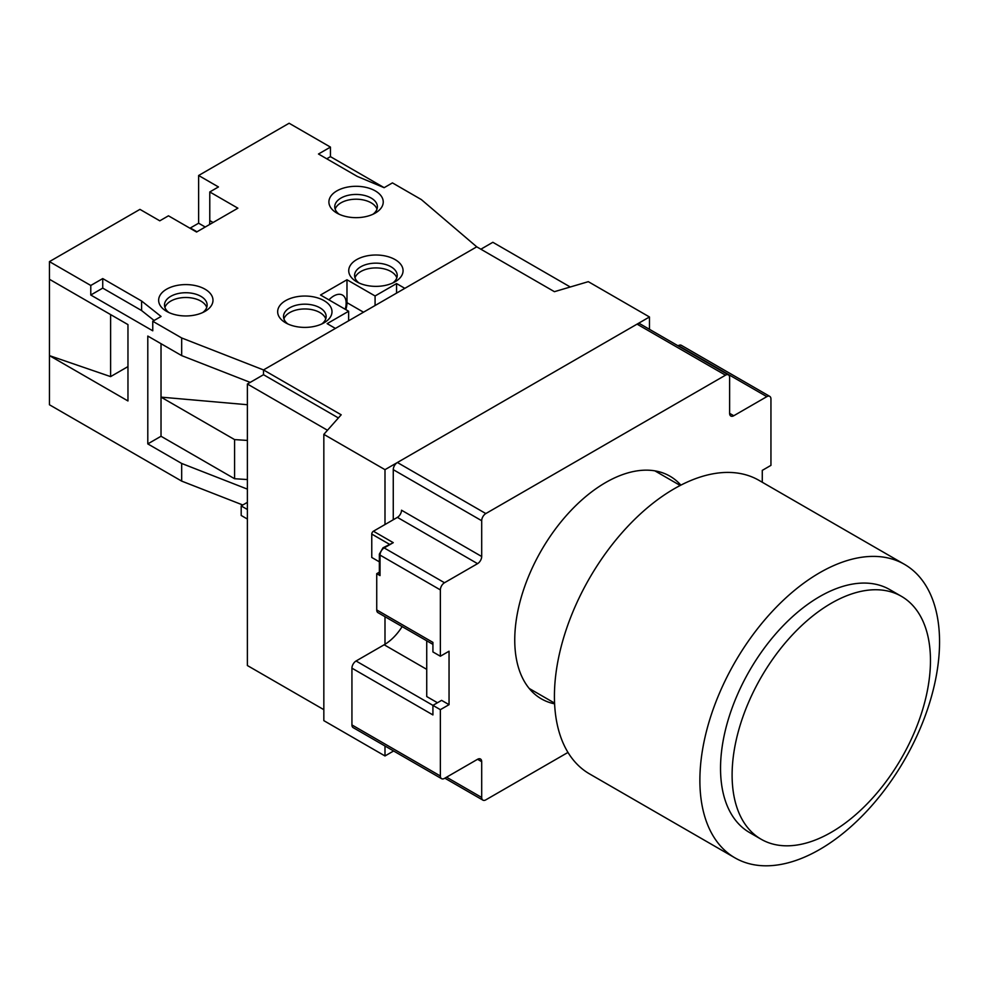 <?xml version="1.0" encoding="UTF-8"?>
<svg xmlns="http://www.w3.org/2000/svg" width="989" height="989" viewBox="0 0 989 989"><rect width="100%" height="100%" fill="white"/><g stroke="black" fill="none" stroke-linecap="round" stroke-linejoin="round"><path stroke-width="1.48" d="M402.14 626.593A38.571 22.265 -60 0 1 384.165 644.779L356.065 660.998A5.847 3.375 120 0 0 351.936 668.156L432.922 714.923L432.922 705.38L441.601 700.36L449.043 704.663L449.043 651.219L440.365 656.226L440.365 589.901A5.847 3.375 -60 0 1 444.494 582.744L477.563 563.656A5.847 3.375 120 0 0 481.692 556.498L481.692 520.721A5.847 3.375 -60 0 1 485.822 513.563L725.493 375.19A5.847 3.375 -60 0 1 728.423 374.893A5.847 3.375 -60 0 1 729.622 377.575L729.622 413.353A5.847 3.375 120 0 0 730.834 416.035A5.847 3.375 120 0 0 733.764 415.739L766.821 396.651A5.847 3.375 -60 0 1 769.739 396.366L681.31 345.309A5.847 3.375 120 0 0 678.392 345.606L678.034 345.804M728.423 374.893L639.982 323.836A5.847 3.375 120 0 0 637.064 324.132L397.393 462.506A5.847 3.375 120 0 0 393.263 469.664L393.263 519.757M567.983 752.419L485.822 799.854A5.847 3.375 -60 0 1 482.904 800.138A5.847 3.375 -60 0 1 481.692 797.468L481.692 761.678A5.847 3.375 120 0 0 480.481 759.008A5.847 3.375 120 0 0 477.563 759.292L444.494 778.38A5.847 3.375 -60 0 1 441.576 778.677L353.147 727.62A5.847 3.375 120 0 1 351.936 724.937L351.936 668.156M441.576 778.677A5.847 3.375 -60 0 1 440.365 775.994L440.365 709.669L449.043 704.663M769.739 396.366A5.847 3.375 -60 0 1 770.95 399.037L770.95 465.362L762.272 470.381L762.272 482.249M680.877 485.129A128.57 74.224 120 0 0 669.936 476.179A128.57 74.224 120 0 0 570.863 510.621A128.57 74.224 120 0 0 514.75 640.007A128.57 74.224 120 0 0 541.379 698.864A128.57 74.224 120 0 0 554.606 703.847M356.065 660.998L440.365 709.669M426.729 640.785L426.729 696.553L437.472 702.746M481.692 556.498L401.522 510.213A5.847 3.375 -60 0 1 397.393 517.371L373.422 531.217A2.337 1.348 120 0 0 371.765 534.072L371.765 557.462L379.356 561.839M379.356 572.161L376.735 573.682L376.735 609.941L432.922 642.393L432.922 651.936L440.365 656.226M376.735 573.682L380.036 575.586A2.337 1.348 0 0 1 379.356 574.634L379.356 554.112A2.337 1.348 180 0 0 380.036 555.076L380.036 575.586M376.735 609.941A5.847 3.375 120 0 0 377.934 612.624L432.922 644.371M373.422 531.217L393.263 542.664L383.003 547.795A2.337 1.348 60 0 1 384.165 547.918L444.494 582.744M338.386 417.939L263.507 374.707L247.386 384.016L247.386 665.535L323.836 709.669M384.993 524.529L384.993 469.664L323.836 434.356L323.836 720.647L384.993 755.955L393.61 750.985M209.52 224.552A29.225 16.875 -60 0 0 209.779 220.584L209.779 191.953L218.458 186.946L198.628 175.498L289.122 123.242L330.45 147.101L318.483 154.012L357.326 176.438L384.128 187.687L392.435 182.891L421.363 199.593L476.735 246.83L554.421 291.681L588.307 281.667L649.464 316.974L384.993 469.664M480.864 249.216L492.843 242.293L570.27 286.995M247.386 384.016L327.47 430.252M152.763 321.264L152.763 330.808L90.778 295.019L102.732 288.108L102.732 278.577L141.588 301.002L161.059 316.468L152.763 321.264L181.679 337.966L263.507 369.935L335.407 328.422L327.136 323.65L348.635 311.251L320.535 295.019L346.978 279.751L375.078 295.971L396.564 283.571L404.835 288.343L476.735 246.83L263.507 369.935L263.507 374.707L263.507 369.935L341.193 414.787L323.836 434.356M649.464 329.312L649.464 316.974M384.993 755.955L384.993 746.003M384.993 644.284L384.993 616.691M904.453 564.336L758.996 480.357A169.478 97.849 120 0 0 628.398 525.752A169.478 97.849 120 0 0 554.421 696.305A169.478 97.849 120 0 0 589.518 773.893L734.975 857.871A169.478 97.849 -60 0 1 699.878 780.284A169.478 97.849 -60 0 1 773.855 609.731A169.478 97.849 -60 0 1 904.453 564.336A169.478 97.849 -60 0 1 939.55 641.91A169.478 97.849 -60 0 1 865.573 812.464A169.478 97.849 -60 0 1 734.975 857.871M901.412 596.318L889.84 589.642A140.253 80.974 120 0 0 781.755 627.211A140.253 80.974 120 0 0 720.536 768.354A140.253 80.974 120 0 0 749.588 832.565L761.159 839.253A140.253 80.974 120 0 0 869.232 801.671A140.253 80.974 120 0 0 930.464 660.528A140.253 80.974 120 0 0 901.412 596.318A140.253 80.974 120 0 0 793.326 633.887A140.253 80.974 120 0 0 732.107 775.042A140.253 80.974 120 0 0 761.159 839.253M161.022 343.69L161.022 436.26L147.794 443.9L181.679 463.458L181.679 481.111L49.45 404.773L49.45 355.62L127.964 400.953L127.964 324.602L49.45 279.281L49.45 261.615L139.944 209.371L159.785 220.819L168.464 215.812L196.564 232.032L237.879 208.185L209.779 191.953M181.679 481.111L242.8 504.996M247.386 509.508L241.192 505.923L241.192 515.467L247.386 519.052M102.732 278.577L90.778 285.475L49.45 261.615M375.276 190.889A27.16 15.676 0 0 0 336.866 190.889A27.16 15.676 0 0 0 336.866 213.068L336.866 213.068A27.16 15.676 0 0 0 375.276 213.068L375.276 213.068A27.16 15.676 0 0 0 375.276 190.889M324.033 300.631A27.16 15.676 0 0 0 285.623 300.631A27.16 15.676 0 0 0 285.623 322.81L285.623 322.81A27.16 15.676 0 0 0 324.033 322.81L324.033 322.81A27.16 15.676 0 0 0 324.033 300.631M205.02 289.184A27.16 15.676 0 0 0 166.609 289.184A27.16 15.676 0 0 0 166.609 311.362L166.609 311.362A27.16 15.676 0 0 0 205.02 311.362L205.02 311.362A27.16 15.676 0 0 0 205.02 289.184M395.106 259.6A27.16 15.676 0 0 0 356.695 259.6A27.16 15.676 0 0 0 356.695 281.778L356.695 281.778A27.16 15.676 0 0 0 395.106 281.778L395.106 281.778A27.16 15.676 0 0 0 395.106 259.6M396.564 283.571L396.564 293.115M348.635 320.782L348.635 311.251M375.078 295.971L375.078 305.514M346.978 279.751L346.978 302.659A18.704 10.792 -60 0 1 345.804 309.619M345.173 309.248A17.53 10.125 120 0 0 346.15 303.129A17.53 10.125 120 0 0 342.515 295.105A17.53 10.125 120 0 0 328.941 299.877M384.165 187.663L330.45 156.645L330.45 147.101M90.778 295.019L90.778 285.475M181.679 337.966L181.679 355.62L250.192 382.384M147.794 443.9L147.794 336.062L181.679 355.62M127.964 366.598L110.607 376.611L110.607 314.589M110.607 376.611L49.45 355.62L49.45 279.281M196.972 231.797L190.358 227.977L198.628 223.205L198.628 175.498M205.242 227.025L198.628 223.205M102.732 288.108L141.588 310.546L141.588 301.002M141.588 310.546L154.099 320.485M250.019 382.496L249.117 381.964M247.386 440.426L234.578 439.598L161.022 397.133L247.386 404.724M234.578 439.598L234.578 478.725L247.386 479.554M161.022 436.26L234.578 478.725M247.386 489.135L181.679 463.458M247.386 502.35L241.192 505.923M326.741 158.784L330.45 156.645M372.952 214.254A21.313 12.313 0 0 0 377.39 206.75A21.313 12.313 0 0 0 371.147 198.047A21.313 12.313 0 0 0 340.995 198.047A21.313 12.313 0 0 0 334.752 206.75A21.313 12.313 0 0 0 339.178 214.254M335.16 209.136A21.313 12.313 180 0 1 349.871 199.741A21.313 12.313 180 0 1 371.147 202.819A21.313 12.313 180 0 1 376.982 209.136M321.722 324.009A21.313 12.313 0 0 0 326.147 316.492A21.313 12.313 0 0 0 319.904 307.789A21.313 12.313 0 0 0 289.752 307.789A21.313 12.313 0 0 0 283.509 316.492A21.313 12.313 0 0 0 287.935 324.009M283.917 318.878A21.313 12.313 180 0 1 298.629 309.495A21.313 12.313 180 0 1 319.904 312.561A21.313 12.313 180 0 1 325.74 318.878M202.708 312.549A21.313 12.313 0 0 0 207.134 305.045A21.313 12.313 0 0 0 200.891 296.341A21.313 12.313 0 0 0 170.738 296.341A21.313 12.313 0 0 0 164.495 305.045A21.313 12.313 0 0 0 168.921 312.549M164.903 307.431A21.313 12.313 180 0 1 179.615 298.035A21.313 12.313 180 0 1 200.891 301.113A21.313 12.313 180 0 1 206.726 307.431M392.794 282.965A21.313 12.313 0 0 0 397.219 275.461A21.313 12.313 0 0 0 390.976 266.758A21.313 12.313 0 0 0 360.824 266.758A21.313 12.313 0 0 0 354.581 275.461A21.313 12.313 0 0 0 359.019 282.965M354.989 277.847A21.313 12.313 180 0 1 369.701 268.452A21.313 12.313 180 0 1 390.976 271.53A21.313 12.313 180 0 1 396.812 277.847M446.571 777.193L481.692 797.468M481.692 761.678L477.563 759.292M351.936 724.937L440.365 775.994M426.729 669.355L384.165 644.779M481.692 520.721L393.263 469.664M477.563 563.656L397.393 517.371M393.263 542.664L384.165 547.918A5.847 3.375 120 0 0 380.036 555.076L440.365 589.901M389.27 544.173L371.765 534.072M397.393 462.506L485.822 513.563M725.493 375.19L637.064 324.132M729.622 413.353L733.764 415.739M766.821 396.651L678.392 345.606M346.978 302.659L363.507 312.203M209.779 220.584L213.092 222.5M482.904 800.138L444.852 778.182M383.003 547.795L379.356 554.112M554.569 703.105L529.214 688.468M680.209 485.475L654.854 470.838"/></g></svg>
